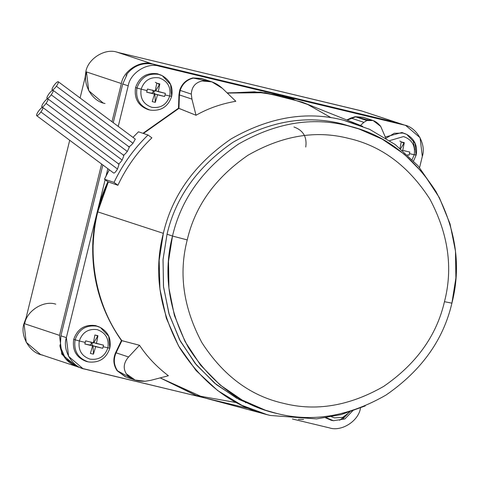 <?xml version="1.0" encoding="UTF-8"?>
<svg xmlns="http://www.w3.org/2000/svg" width="480" height="480" viewBox="0 0 480 480"><rect width="100%" height="100%" fill="white"/><g stroke="black" fill="none" stroke-linecap="round" stroke-linejoin="round"><path stroke-width="0.72" d="M103.002 102.888L88.716 90.69L86.49 71.946L85.848 71.736L85.074 77.712L85.848 71.736C87.846 58.824 104.946 48.042 116.946 52.134C104.946 48.042 87.846 58.824 85.848 71.736L86.49 71.946C82.272 84.33 92.466 101.664 105.024 103.47M43.176 355.278L42.534 355.068C29.976 353.262 19.782 335.928 24 323.544L26.082 317.886L24 323.544L26.232 342.288L40.512 354.486L76.038 366.294L61.758 354.102L59.526 335.358L24.636 323.76L69.702 140.292L24.636 323.76C26.634 310.848 43.734 300.066 55.728 304.158C43.734 300.066 26.634 310.848 24.636 323.76L59.526 335.358L61.89 354.348L76.5 366.444M396.942 122.664L152.472 63.942L117.582 52.35L362.052 111.066L396.942 122.664L152.472 63.942C140.472 59.856 123.372 70.632 121.38 83.544L86.49 71.946L80.094 97.98L86.49 71.946L121.38 83.544C123.372 70.632 140.472 59.856 152.472 63.942L117.582 52.35L361.416 110.856L399.426 123.396M88.356 361.878L86.754 361.572C76.506 357.9 72.156 350.508 73.71 339.39L79.29 340.956C82.386 332.286 88.362 328.518 97.218 329.652C105.618 332.664 109.182 338.724 107.91 347.832C109.182 338.724 105.618 332.664 97.218 329.652C88.362 328.518 82.386 332.286 79.29 340.956L85.212 342.432L85.62 340.866L93.384 342.762L94.914 335.004L97.962 335.736L96.432 343.494L103.506 345.162L103.158 346.74L103.506 345.162L93.816 342.624L97.962 335.736L94.914 335.004L93.384 342.762L85.62 340.866L84.846 344.01L89.994 345.036L91.434 343.674L93.042 345.768L102.732 348.306L95.664 346.638L102.732 348.306L103.158 346.74L107.91 347.832L103.158 346.74L102.732 348.306L95.664 346.638L93.438 354.162L90.39 353.43L92.61 345.906L84.846 344.01L85.212 342.432L79.29 340.956C78.018 350.064 81.582 356.124 89.982 359.13C98.838 360.27 104.814 356.502 107.91 347.832L109.674 348.144L107.91 347.832C104.814 356.502 98.838 360.27 89.982 359.13C81.582 356.124 78.018 350.064 79.29 340.956L75.09 339.834C73.554 350.838 77.856 358.164 88.008 361.8L88.974 362.004L88.008 361.8C77.856 358.164 73.554 350.838 75.09 339.834L73.71 339.39C72.156 350.508 76.506 357.9 86.754 361.572L88.974 362.004C99.45 362.904 106.392 358.308 109.806 348.204C111.456 339.072 108.33 332.178 100.434 327.516L108.714 336.324L109.806 348.204M150.204 110.07L148.608 109.764C138.36 106.086 134.01 98.694 135.564 87.582L141.144 89.148C144.234 80.478 150.21 76.71 159.072 77.844C167.472 80.856 171.036 86.91 169.758 96.018C171.036 86.91 167.472 80.856 159.072 77.844C150.21 76.71 144.234 80.478 141.144 89.148L147.066 90.624L147.468 89.052L155.232 90.948L156.762 83.196L159.816 83.928L158.286 91.686L165.354 93.348L165.006 94.932L165.354 93.348L155.664 90.81L159.816 83.928L156.762 83.196L155.232 90.948L147.468 89.052L146.694 92.196L151.842 93.222L153.288 91.86L154.896 93.954L164.586 96.492L157.512 94.824L164.586 96.492L165.006 94.932L169.758 96.018L165.006 94.932L164.586 96.492L157.512 94.824L155.292 102.354L152.238 101.622L154.464 94.092L146.694 92.196L147.066 90.624L141.144 89.148C139.866 98.25 143.43 104.31 151.83 107.322C160.692 108.456 166.668 104.688 169.758 96.018L171.528 96.33L169.758 96.018C166.668 104.688 160.692 108.456 151.83 107.322C143.43 104.31 139.866 98.25 141.144 89.148L136.944 88.026C135.402 99.03 139.71 106.35 149.856 109.986L150.822 110.19L149.856 109.986C139.71 106.35 135.402 99.03 136.944 88.026L135.564 87.582C134.01 98.694 138.36 106.086 148.608 109.764L150.822 110.19C161.298 111.096 168.246 106.494 171.654 96.39C173.31 87.258 170.184 80.364 162.282 75.708L170.568 84.51L171.654 96.39M326.376 417.702L333.444 420.72L326.376 417.702M349.842 412.014L342.708 417.39L334.452 417.852L342.708 417.39L349.842 412.014M332.826 420.594L325.602 417.822L331.23 420.288L333.444 420.72L344.898 418.944L353.004 410.496M331.536 416.802L334.452 417.852M402.756 150.402L404.286 142.644L401.238 141.912L404.286 142.644L400.596 148.776L404.286 142.644L402.756 150.402L409.83 152.07L409.476 153.648L416.13 155.106C417.78 145.974 414.654 139.08 406.758 134.424L415.038 143.232L415.998 155.046L414.234 154.734L412.212 159.444L414.234 154.734L409.476 153.648L409.056 155.208L407.46 154.794L409.056 155.208L409.83 152.07L402.396 150.282M132.99 143.28C130.896 145.62 129.396 146.79 128.49 146.796C129.396 146.79 130.896 145.62 132.99 143.28L56.4 86.226L132.99 143.28L135.3 139.104L58.182 81.672C58.71 82.176 58.116 83.694 56.4 86.226C54.522 88.71 53.13 89.964 52.218 89.988L52.602 90.294M54 85.434C55.878 82.95 57.27 81.696 58.182 81.672C57.27 81.696 55.878 82.95 54 85.434C52.284 87.966 51.69 89.484 52.218 89.988C51.69 89.484 52.284 87.966 54 85.434M127.314 151.476C125.376 153.93 123.96 155.166 123.072 155.184C123.96 155.166 125.376 153.93 127.314 151.476L51.234 94.806L127.314 151.476L129.372 147.108L53.016 90.252C53.55 90.756 52.956 92.274 51.234 94.806C49.362 97.284 47.97 98.538 47.058 98.562L47.442 98.868M48.84 94.008C50.712 91.53 52.104 90.276 53.016 90.252C52.104 90.276 50.712 91.53 48.84 94.008C47.118 96.54 46.524 98.058 47.058 98.562C46.524 98.058 47.118 96.54 48.84 94.008M122.154 160.05C120.372 162.624 119.04 163.926 118.164 163.956C119.04 163.926 120.372 162.624 122.154 160.05L46.074 103.386L122.154 160.05L123.954 155.496L47.856 98.832C48.39 99.336 47.796 100.854 46.074 103.386C44.202 105.864 42.81 107.118 41.898 107.142L42.282 107.448M43.68 102.588C45.552 100.104 46.944 98.856 47.856 98.832C46.944 98.856 45.552 100.104 43.68 102.588C41.958 105.12 41.364 106.638 41.898 107.142C41.364 106.638 41.958 105.12 43.68 102.588M36.738 115.716C36.204 115.212 36.798 113.694 38.52 111.162C36.798 113.694 36.204 115.212 36.738 115.716C37.65 115.692 39.042 114.444 40.914 111.96L117.504 169.014L119.046 164.262L42.696 107.406C43.23 107.91 42.636 109.428 40.914 111.96C39.042 114.444 37.65 115.692 36.738 115.716L113.778 173.106C114.642 173.064 115.884 171.696 117.504 169.014L40.914 111.96C42.636 109.428 43.23 107.91 42.696 107.406C41.784 107.43 40.392 108.684 38.52 111.162C40.392 108.684 41.784 107.43 42.696 107.406M358.95 128.964L342.078 123.888C306.546 114.834 270.168 120.972 232.944 142.308C197.55 166.752 175.578 197.388 167.04 234.228L172.506 236.046C181.044 199.206 203.016 168.564 238.41 144.126C275.634 122.79 312.012 116.652 347.544 125.706L358.95 128.964L382.248 139.152L404.334 154.242L423.798 174L439.344 197.634L450.036 223.866L455.49 251.16L455.892 278.004L451.902 303.15C461.4 266.544 456.09 229.35 435.978 191.574C412.8 155.736 383.322 133.776 347.544 125.706C312.012 116.652 275.634 122.79 238.41 144.126C203.016 168.564 181.044 199.206 172.506 236.046L187.23 239.916C195.09 206.004 215.322 177.792 247.908 155.292C282.18 135.648 315.672 129.99 348.384 138.33C381.324 145.764 408.462 165.978 429.804 198.978C448.32 233.754 453.21 267.996 444.462 301.698L451.902 303.15L444.462 301.698C436.602 335.616 416.376 363.828 383.784 386.328C349.512 405.972 316.02 411.624 283.308 403.29C250.368 395.856 223.23 375.642 201.894 342.642C183.372 307.866 178.482 273.624 187.23 239.916L172.506 236.046C163.008 272.652 168.312 309.846 188.43 347.622C211.608 383.466 241.086 405.42 276.858 413.49C312.39 422.544 348.768 416.406 385.992 395.07C421.392 370.632 443.358 339.99 451.902 303.15C443.358 339.99 421.392 370.632 385.992 395.07C348.768 416.406 312.39 422.544 276.858 413.49L265.458 410.232L242.16 400.044L220.074 384.954L200.604 365.196L185.058 341.562L174.366 315.33L168.918 288.036L168.516 261.192L172.506 236.046L167.04 234.228L163.05 259.374L163.452 286.218L168.906 313.512L179.592 339.75L195.138 363.378L214.608 383.136L236.694 398.226L259.992 408.414L265.458 410.232M303.57 419.448L298.386 419.34L303.57 419.448M130.422 377.784L117.576 370.872C113.826 365.208 113.322 359.19 116.07 352.824L115.614 352.674L121.428 340.53C101.43 311.976 91.872 279.966 92.748 244.5C93.546 222.588 98.592 201.672 107.88 181.758L108.33 181.908L97.74 211.872L163.338 233.34C153.582 270.918 159.036 309.096 179.682 347.874C203.478 384.666 233.736 407.202 270.456 415.488L266.874 414.576L241.842 405.294L217.71 390.594L196.104 370.566L178.59 345.984L166.344 318.234L159.918 289.08L159.162 260.286L163.338 233.34L97.74 211.872L108.33 181.908C99.048 201.822 94.002 222.738 93.198 244.65C94.002 222.738 99.048 201.822 108.33 181.908L117.894 185.274L114.036 182.4L104.472 179.22L109.326 169.806L106.068 175.956L107.85 168.708L106.068 175.956L104.472 179.22L114.036 182.4C122.574 164.52 133.908 148.716 148.032 134.994L138.468 131.814L132.99 137.376L138.468 131.814L148.032 134.994L151.884 137.868C137.67 151.518 126.342 167.322 117.894 185.274L107.88 181.758C98.592 201.672 93.546 222.588 92.748 244.5L93.198 244.65L92.748 244.5C91.872 279.966 101.43 311.976 121.428 340.53L139.518 345.276L128.574 356.982C123.69 362.634 122.922 368.232 126.282 373.77C130.26 379.032 136.512 381.528 145.056 381.252L135.138 380.046L126.282 373.77C122.922 368.232 123.69 362.634 128.574 356.982L116.07 352.824C113.322 359.19 113.826 365.208 117.576 370.872L125.826 376.95L117.582 370.884M125.592 376.872L117.126 370.728C113.37 365.058 112.866 359.04 115.614 352.674L128.574 356.982L139.518 345.276C147.024 356.64 156.648 366.804 168.396 375.756C156.648 366.804 147.024 356.64 139.518 345.276L121.884 340.68L116.07 352.824L121.884 340.68C96.084 305.904 86.472 254.634 97.74 211.872C86.472 254.634 96.084 305.904 121.884 340.68L121.428 340.53L115.614 352.674C112.866 359.04 113.37 365.058 117.126 370.728L125.37 376.8L135.138 380.046M211.83 81.846L201.546 78.426L192.912 77.94C186.336 79.59 181.932 83.7 179.694 90.27L180.15 90.42L179.412 94.938L191.922 99.096L196.014 115.26C207.984 108.45 221.25 103.788 235.812 101.274C221.25 103.788 207.984 108.45 196.014 115.26L191.922 99.096L191.304 94.104L180.156 90.402L191.304 94.104C191.706 86.934 195.3 82.56 202.086 80.982L211.83 81.846L222.426 88.374C215.934 82.47 209.154 80.01 202.086 80.982C195.3 82.56 191.706 86.934 191.304 94.104L191.922 99.096L179.412 94.938L180.156 90.402C182.394 83.838 186.804 79.734 193.38 78.09C186.804 79.734 182.394 83.838 180.156 90.402L179.412 94.938L178.944 108.372L143.418 133.464L178.944 108.366L179.412 94.938L178.944 108.372L196.014 115.26L178.488 108.216L178.944 108.372L179.412 94.938L180.15 90.42C182.388 83.85 186.792 79.74 193.368 78.09L206.298 80.748M202.002 78.582L193.38 78.09C186.792 79.74 182.388 83.85 180.15 90.42L179.694 90.27L178.956 94.788L179.412 94.938L178.956 94.788L178.488 108.216L142.962 133.308L178.488 108.216L178.956 94.788L179.694 90.27C181.932 83.7 186.336 79.59 192.912 77.94L201.768 78.504M373.068 120.528L363.3 117.282L355.2 116.688L350.922 118.038L355.674 116.838L366.822 120.54L373.068 120.528L380.712 126.402L385.734 138.06L380.712 126.402C376.314 120.996 371.682 119.046 366.822 120.54L363.882 122.346L351.378 118.194L347.208 120.144L355.656 116.838L363.756 117.432L355.674 116.838L351.378 118.194L363.882 122.346L360.456 125.442L363.882 122.346L366.822 120.54L355.674 116.838L368.694 120.072M355.656 116.838L350.922 118.038L346.788 119.976L350.922 118.038L355.2 116.688L363.522 117.354M236.568 402.624L196.458 395.514L160.194 377.886L203.91 397.722L266.874 414.576M436.302 192.138L418.08 165.816L395.214 144.558L369.552 129.288L343.02 120.078C306.54 110.778 269.202 117.084 230.988 138.984C194.652 164.07 172.104 195.522 163.338 233.34C172.104 195.522 194.652 164.07 230.988 138.984C269.202 117.084 306.54 110.778 343.02 120.078L362.688 126.33L302.166 102.144L265.11 92.7L227.292 93.066L254.4 91.818L281.64 95.64L307.668 104.472L331.254 117.768M235.812 101.274L222.426 88.374L235.812 101.274M227.292 93.066L260.784 92.25L294 99.156L260.46 92.112L227.1 92.874L260.52 92.118L293.658 99.042M168.396 375.756L150.714 380.346L168.396 375.756M145.056 381.252L150.714 380.346L145.056 381.252M121.884 340.68L116.07 352.824L121.884 340.68M143.418 133.464L178.944 108.372M444.462 301.698C453.21 267.996 448.32 233.754 429.804 198.978C408.462 165.978 381.324 145.764 348.384 138.33C315.672 129.99 282.18 135.648 247.908 155.292C215.322 177.792 195.09 206.004 187.23 239.916C178.482 273.624 183.372 307.866 201.894 342.642C223.23 375.642 250.368 395.856 283.308 403.29C316.02 411.624 349.512 405.972 383.784 386.328C416.376 363.828 436.602 335.616 444.462 301.698M262.734 409.296L239.046 399.492L216.456 384.654L196.446 364.968L180.378 341.214L169.26 314.7L163.536 287.016L163.02 259.758L167.04 234.228C175.578 197.388 197.55 166.752 232.944 142.308C270.168 120.972 306.546 114.834 342.078 123.888L356.208 128.082M270.456 415.488L316.596 418.896L341.1 414.618L365.238 405.936M195.246 395.112L160.194 377.886M247.086 402.63L245.496 402.678M100.434 327.516L96.756 326.178C86.052 324.804 78.828 329.358 75.09 339.834C78.828 329.358 86.052 324.804 96.756 326.178L99.306 326.952L95.592 325.602C84.78 324.216 77.49 328.812 73.71 339.39C77.49 328.812 84.78 324.216 95.592 325.602L99.864 327.246M162.282 75.708L158.61 74.364C147.9 72.996 140.682 77.544 136.944 88.026C140.682 77.544 147.9 72.996 158.61 74.364L161.154 75.144L157.446 73.788C146.634 72.402 139.338 77.004 135.564 87.582C139.338 77.004 146.634 72.402 157.446 73.788L161.718 75.438M406.758 134.424L403.08 133.086L394.26 133.272L386.046 138.258L394.26 133.272L403.08 133.086L406.758 134.424L401.916 132.51L385.512 136.944L401.916 132.51L406.188 134.154M78.978 367.176C68.358 364.038 61.998 356.898 59.904 345.756L60.36 345.906L60.894 335.808L66.36 337.626L105.144 179.724L107.88 181.758L105.144 179.724L66.36 337.626C62.142 350.004 72.336 367.338 84.894 369.144L204.222 397.806L82.872 368.568L68.592 356.37L66.36 337.626L60.894 335.808L102.852 164.988L60.894 335.808L60.36 345.906L59.904 345.756L60.21 344.526L59.904 345.756L65.46 358.632L76.95 366.6L82.872 368.568M204.24 397.812L249.336 408.642M292.398 418.986L329.37 427.866C341.364 431.958 358.464 421.176 360.462 408.264L360.462 408.264C358.464 421.176 341.364 431.958 329.37 427.866L292.398 418.986M419.58 167.574L422.31 156.456C426.528 144.072 416.334 126.738 403.776 124.932L159.306 66.216C147.306 62.124 130.206 72.906 128.208 85.818L118.242 126.396L128.208 85.818C130.206 72.906 147.306 62.124 159.306 66.216L153.384 64.248L397.854 122.964L405.798 125.514L420.084 137.712L422.31 156.456L419.58 167.574M126.18 75.942L126.498 74.634C133.53 65.682 142.488 62.22 153.384 64.248C142.488 62.22 133.53 65.682 126.498 74.634L126.18 75.942M414.636 149.832L413.34 141.402M126.954 74.784L126.498 74.634L126.954 74.784L122.742 84L126.954 74.784M113.244 122.67L122.742 84L128.208 85.818L122.742 84L113.244 122.67M403.776 124.932L159.306 66.216L153.384 64.248L397.854 122.964L403.776 124.932M41.898 107.142C42.81 107.118 44.202 105.864 46.074 103.386C47.796 100.854 48.39 99.336 47.856 98.832M47.058 98.562C47.97 98.538 49.362 97.284 51.234 94.806C52.956 92.274 53.55 90.756 53.016 90.252M52.218 89.988C53.13 89.964 54.522 88.71 56.4 86.226C58.116 83.694 58.71 82.176 58.182 81.672M117.504 169.014C115.884 171.696 114.642 173.064 113.778 173.106M104.472 179.22L105.144 179.724L104.472 179.22M117.894 185.274C126.342 167.322 137.67 151.518 151.884 137.868L148.032 134.994C133.908 148.716 122.574 164.52 114.036 182.4L117.894 185.274M407.52 154.854L409.056 155.208M401.238 141.912L400.014 148.302L401.238 141.912M414.234 154.734C415.506 145.632 411.942 139.572 403.542 136.56L389.664 140.622L403.542 136.56C411.942 139.572 415.506 145.632 414.234 154.734M153.288 91.86L152.616 90.078L153.288 91.86L155.664 90.81L153.288 91.86L151.842 93.222L146.694 92.196L154.464 94.092L151.842 93.222L154.464 94.092L152.238 101.622L155.292 102.354L154.896 93.954L153.288 91.86M155.664 90.81L158.286 91.686L159.816 83.928L155.664 90.81M157.512 94.824L154.896 93.954L155.292 102.354L157.512 94.824M91.434 343.674L90.762 341.892L91.434 343.674L93.816 342.624L91.434 343.674L89.994 345.036L84.846 344.01L92.61 345.906L89.994 345.036L92.61 345.906L90.39 353.43L93.438 354.162L93.042 345.768L91.434 343.674M93.816 342.624L96.432 343.494L97.962 335.736L93.816 342.624M95.664 346.638L93.042 345.768L93.438 354.162L95.664 346.638M349.338 412.182L342.57 419.22M339.6 420.246L344.418 416.652L339.6 420.246M293.94 126.99C303.222 130.314 307.158 137.004 305.748 147.066M398.97 123.24L361.416 110.856M74.07 365.55L74.982 365.85L74.07 365.55M121.38 83.544L111.996 121.74L121.38 83.544M101.604 164.058L59.526 335.358L101.604 164.058M117.582 52.35L119.604 52.926M118.566 52.584L116.946 52.134M97.608 336.324L96.294 335.31M159.462 84.516L155.352 82.308M403.932 143.232L399.822 141.024M413.61 160.896L416.13 155.106M399.882 123.546L405.798 125.514"/></g></svg>
